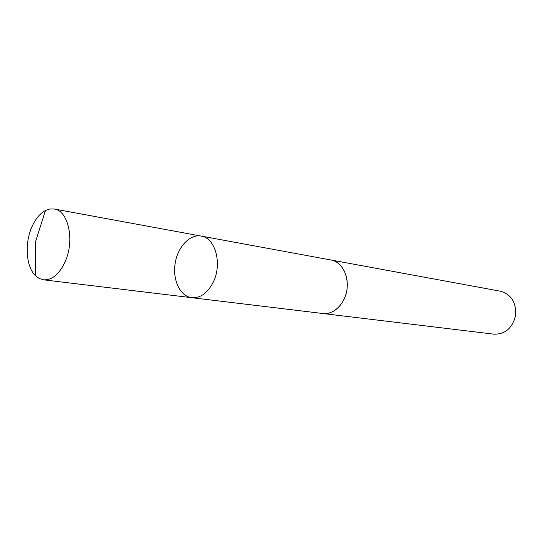 <?xml version="1.0" encoding="UTF-8"?>
<svg xmlns="http://www.w3.org/2000/svg" width="543" height="543" viewBox="0 0 543 543"><rect width="100%" height="100%" fill="white"/><g stroke="black" fill="none" stroke-linecap="round" stroke-linejoin="round"><path stroke-width="0.81" d="M201.148 236.076L331.081 260.022C344.764 261.828 352.081 284.179 343.746 299.892C338.479 309.544 331.542 314.092 322.929 313.521L191.76 297.7C200.611 298.229 207.84 292.894 213.467 281.688C222.372 263.423 215.198 237.82 201.148 236.076C189.717 233.897 177.547 247.072 175.117 263.64C172.504 280.181 180.201 296.383 191.76 297.7C200.611 298.229 207.84 292.894 213.467 281.688C222.372 263.423 215.198 237.82 201.148 236.076L54.266 209.014C68.194 210.575 74.785 239.809 65.459 261C59.581 273.991 52.257 280.263 43.488 279.815L39.286 278.518L35.505 275.756C26.342 267.156 24.476 244.75 31.324 228.257C34.881 219.61 39.585 213.698 45.442 210.508L49.875 208.994L54.266 209.014M330.463 259.907L331.081 260.009C341.662 261.821 349.149 275.606 346.909 289.806C344.819 304.019 333.572 314.954 322.929 313.528L322.311 313.447M331.081 260.009L500.666 291.258C511.384 294.503 516.359 302.587 515.585 315.49C512.483 328.047 505.329 334.278 494.13 334.189L322.929 313.528M35.329 242.348L45.442 210.514L35.329 242.348L35.505 275.756M191.76 297.7L43.488 279.815"/></g></svg>
